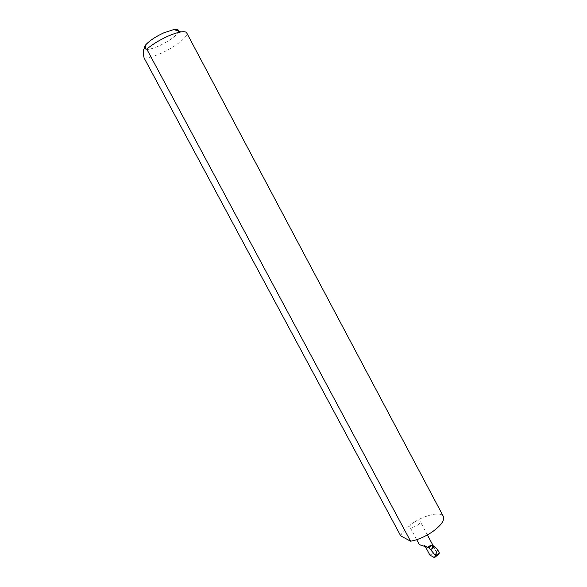 <?xml version="1.0" encoding="UTF-8"?>
<svg xmlns="http://www.w3.org/2000/svg" width="587" height="587" viewBox="0 0 587 587"><rect width="100%" height="100%" fill="white"/><g stroke="black" fill="none" stroke-linecap="round" stroke-linejoin="round"><path stroke-width="0.44" stroke-dasharray="2.94 2.2" d="M400.708 535.865C402.058 531.859 406.079 527.596 412.771 523.061C410.511 524.639 409.543 525.93 409.865 526.935C411.127 527.992 413.6 527.434 417.298 525.262C419.551 523.677 420.519 522.393 420.189 521.403C418.92 520.346 416.447 520.896 412.778 523.061C424.739 514.938 441.02 511.248 443.361 516.428M419.375 544.692L424.79 545.528L429.009 547.774M178.551 31.133C176.834 35.484 170.406 40.378 159.268 45.808C151.343 49.271 146.398 50.233 144.439 48.699M144.101 57.966C147.931 58.208 153.721 56.601 161.476 53.124C175.352 46.923 188.889 36.218 186.703 32.887M433.228 545.829L436.955 553.225L438.716 554.172M433.367 546.093L432.913 545.668M429.919 555.126C432.883 553.284 435.231 552.653 436.955 553.225M425.553 546.967L424.79 545.528M416.689 539.68L409.865 526.935M427.409 534.926L420.189 521.403"/><path stroke-width="0.88" d="M427.409 534.926L433.367 546.093L432.289 548.684L434.784 546.636L437.513 549.505L439.362 552.983L436.787 554.752L435.349 555.346L429.009 547.774L419.375 544.692L416.689 539.68M428.708 547.722L432.017 545.022L432.546 545.616L432.692 548.016L430.388 549.909M432.017 545.022L428.591 546.394L427.842 547.598M144.439 48.699C143.764 47.804 144.343 46.344 146.178 44.326C150.118 40.305 155.944 36.497 163.648 32.901L173.899 29.519C177.105 29.064 178.653 29.599 178.551 31.133M146.772 49.125L145.048 48.618C143.008 48.772 142.692 51.891 144.101 57.966L400.708 535.865L410.584 541.207L146.772 49.125C152.224 44.509 159.099 40.283 167.398 36.445C172.739 34.061 177.237 32.556 180.899 31.94C184.135 31.441 186.072 31.757 186.703 32.887L443.361 516.428C444.785 520.478 440.91 525.761 431.738 532.277C424.474 537.002 417.423 539.981 410.584 541.207M434.784 546.636L433.228 545.829M439.362 552.983L438.716 554.172L434.519 557.65L437.513 549.505M425.553 546.967L429.919 555.126L434.519 557.65M432.289 548.684L432.692 548.016M436.787 554.752L435.495 555.823M434.894 554.7L436.192 553.629M146.178 44.326L145.048 48.618M173.899 29.519L180.899 31.94"/></g></svg>
